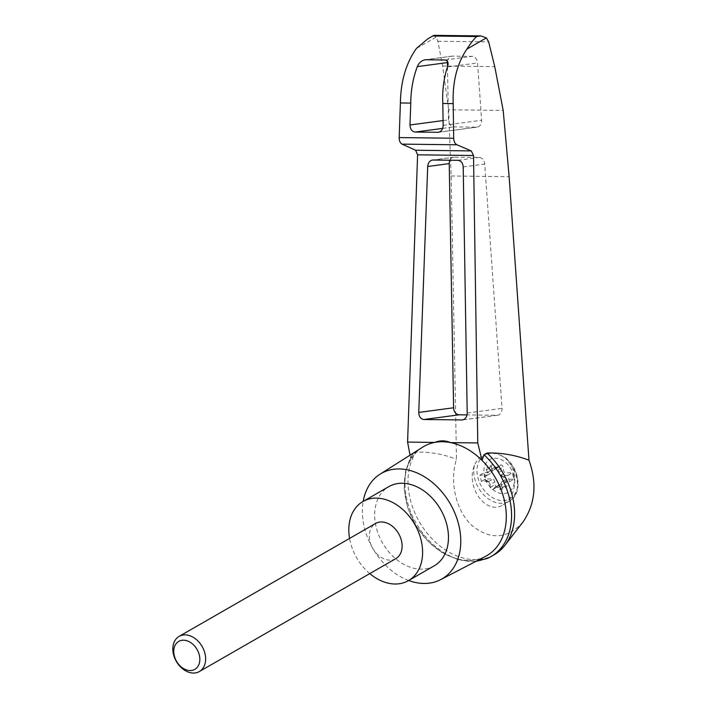 <?xml version="1.0" encoding="UTF-8"?>
<svg xmlns="http://www.w3.org/2000/svg" width="707" height="707" viewBox="0 0 707 707"><rect width="100%" height="100%" fill="white"/><g stroke="black" fill="none" stroke-linecap="round" stroke-linejoin="round"><path stroke-width="0.53" stroke-dasharray="3.54 2.65" d="M522.906 522.128C507.264 539.167 490.216 540.254 471.772 525.381C455.918 510.481 449.237 481.591 456.492 459.303L451.163 175.99L448.636 109.779L503.19 110.442M494.14 554.783A65.919 48.421 60.1 0 1 425.649 531.293A65.919 48.421 60.1 0 1 416.087 452.144C429.874 451.746 443.342 454.124 456.492 459.303M410.042 455.158L410.864 459.541A63.029 46.291 60.1 0 1 422.671 447.16M513.821 476.085A18.824 13.822 -119.9 0 0 491.197 458.887A18.824 13.822 -119.9 0 0 485.373 479.143A18.824 13.822 -119.9 0 0 504.33 493.557A18.824 13.822 -119.9 0 0 513.821 476.085M490.022 484.746A3.385 2.483 60.1 0 0 487.662 481.334L488.06 481.113A3.385 2.483 60.1 0 1 488.74 481.52L481.379 481.432L480.009 475.069L487.37 475.157A3.385 2.483 60.1 0 1 486.911 475.528L486.513 475.749A3.385 2.483 60.1 0 0 487.353 472.417L492.134 469.669A3.385 2.483 60.1 0 1 491.745 472.647L484.383 472.55L485.762 478.913L493.115 479.001A3.385 2.483 60.1 0 1 494.794 482.006L495.059 484.657A2.033 1.494 60.1 0 0 496.058 486.451A2.033 1.494 60.1 0 0 497.701 486.699L492.929 489.447A2.033 1.494 60.1 0 1 491.285 489.191A2.033 1.494 60.1 0 1 490.287 487.406L490.022 484.746L494.794 482.006M492.929 489.447A2.033 1.494 60.1 0 0 493.221 489.209L494.626 487.574L499.398 484.834L497.993 486.46A2.033 1.494 60.1 0 1 497.701 486.699M499.398 484.834A3.385 2.483 60.1 0 1 499.884 484.428A3.385 2.483 60.1 0 1 502.65 484.869L504.771 486.54A2.033 1.494 60.1 0 0 506.433 486.814L501.661 489.553A2.033 1.494 60.1 0 1 499.999 489.288L497.878 487.609L502.65 484.869M494.007 469.722L498.788 466.982A3.385 2.483 60.1 0 1 498.302 467.38L493.53 470.128A3.385 2.483 60.1 0 0 494.007 469.722L495.413 468.096A2.033 1.494 60.1 0 1 495.704 467.848A2.033 1.494 60.1 0 1 497.348 468.105A2.033 1.494 60.1 0 1 498.347 469.89L498.612 472.55A3.385 2.483 60.1 0 0 500.971 475.961L501.369 475.731A3.385 2.483 60.1 0 1 500.689 475.316L508.05 475.413L509.429 481.776L502.067 481.679A3.385 2.483 60.1 0 1 502.518 481.317L502.12 481.547A3.385 2.483 60.1 0 0 501.281 484.887L506.053 482.139L506.937 484.808A2.033 1.494 60.1 0 1 506.433 486.814M506.053 482.139A3.385 2.483 60.1 0 1 506.442 479.169L513.803 479.258L512.425 472.895L505.063 472.806A3.385 2.483 60.1 0 1 503.384 469.81L503.119 467.15A2.033 1.494 60.1 0 0 502.12 465.356A2.033 1.494 60.1 0 0 500.476 465.109L495.704 467.848M498.788 466.982L500.194 465.347A2.033 1.494 60.1 0 1 500.476 465.109M498.302 467.38A3.385 2.483 60.1 0 1 495.527 466.938L493.415 465.268A2.033 1.494 60.1 0 0 491.754 465.003L486.973 467.742A2.033 1.494 60.1 0 1 488.634 468.007L490.755 469.687L495.527 466.938M492.134 469.669L491.25 467.009A2.033 1.494 60.1 0 1 491.754 465.003M488.74 481.52L493.115 479.001M481.379 481.432L485.762 478.913M486.814 454.053C481.202 455.388 477.075 459.17 474.441 465.409C465.268 487.088 486.248 515.845 503.154 504.763C514.051 498.93 518.204 479.655 511.541 465.86L505.081 457.623L498.152 454.194A36.464 28.421 -97.6 0 0 486.814 454.053A25.24 18.541 -119.9 0 0 484.322 490.49A25.24 18.541 -119.9 0 0 516.455 490.888A25.24 18.541 -119.9 0 0 498.152 454.194M485.444 556.409A63.029 46.291 60.1 0 1 406.004 500.45A63.029 46.291 60.1 0 1 410.864 459.541L412.261 454.795L405.641 470.279L404.086 488.29L407.586 507.219L415.751 525.398L427.832 541.182L442.741 553.13L459.223 560.121L475.864 561.376M408.681 580.5A60.846 44.691 60.1 0 1 363.955 525.619A60.846 44.691 60.1 0 1 363.204 501.36M448.636 109.779L442.609 66.016L437.889 41.245L435.901 37.285C434.319 35.2 433.515 34.776 433.479 36.013M447.478 61.394A6.761 5.267 82.4 0 1 451.817 56.171A6.761 5.267 82.4 0 1 452.418 56.136L471.984 56.374A6.761 5.267 82.4 0 1 477.561 62.95L481.626 120.243A6.761 5.267 82.4 0 1 477.243 127.101A6.761 5.267 82.4 0 1 476.642 127.145L454.035 126.862A6.761 5.267 82.4 0 1 448.441 119.837L447.496 66.873M437.889 41.245L488.652 41.863M442.609 66.016L494.759 66.652M487.256 558.433A65.919 48.421 60.1 0 1 420.895 530.674A65.919 48.421 60.1 0 1 413.065 453.885L416.087 452.144M413.065 453.885L412.261 454.795M449.908 160.206A6.761 5.267 82.4 0 1 453.629 157.201A6.761 5.267 82.4 0 1 454.221 157.166L479.152 157.475A6.761 5.267 82.4 0 1 484.728 164.051L502.041 408.363A6.761 5.267 82.4 0 1 497.657 415.23A6.761 5.267 82.4 0 1 497.065 415.265L467.018 414.894M369.779 573.607A45.637 33.521 60.1 0 1 350 540.625A45.637 33.521 60.1 0 1 349.567 538.434M395.814 558.645A20.282 14.9 60.1 0 1 369.841 540.864A20.282 14.9 60.1 0 1 375.603 523.472M434.31 565.768A45.637 33.521 60.1 0 1 375.859 525.761A45.637 33.521 60.1 0 1 388.832 486.628M487.662 481.334L485.373 480.3A2.033 1.494 60.1 0 1 484.003 478.551A2.033 1.494 60.1 0 1 484.578 476.783A2.033 1.494 60.1 0 1 484.613 476.765L486.858 475.555A3.385 2.483 60.1 0 0 486.911 475.528M487.353 472.417L486.469 469.748A2.033 1.494 60.1 0 1 486.973 467.742M493.53 470.128A3.385 2.483 60.1 0 1 490.755 469.687M500.971 475.961L503.26 476.995A2.033 1.494 60.1 0 1 504.63 478.754A2.033 1.494 60.1 0 1 504.056 480.513A2.033 1.494 60.1 0 1 504.029 480.53L502.571 481.29A3.385 2.483 60.1 0 0 502.518 481.317M501.281 484.887L502.164 487.547A2.033 1.494 60.1 0 1 501.661 489.553M494.626 487.574A3.385 2.483 60.1 0 1 495.112 487.167A3.385 2.483 60.1 0 1 497.878 487.609M502.067 481.679L506.442 479.169M501.369 475.731L503.658 476.765A2.033 1.494 60.1 0 1 505.028 478.524A2.033 1.494 60.1 0 1 504.453 480.283A2.033 1.494 60.1 0 1 504.427 480.3L502.571 481.29M500.689 475.316L505.063 472.806M487.37 475.157L491.745 472.647M488.06 481.113L485.771 480.08A2.033 1.494 60.1 0 1 484.401 478.321A2.033 1.494 60.1 0 1 484.975 476.553A2.033 1.494 60.1 0 1 485.011 476.536L486.858 475.555M509.429 481.776L513.803 479.258M508.05 475.413L512.425 472.895M480.009 475.069L484.383 472.55M474.441 465.409A27.043 19.867 -119.9 0 0 483.703 494.838A27.043 19.867 -119.9 0 0 509.12 501.334A27.043 19.867 -119.9 0 0 511.541 465.86M435.901 37.285L416.388 48.491M447.46 66.979L477.561 62.95M445.003 59.989L471.984 56.374M425.428 59.75L452.418 56.136M451.163 175.99L509.137 176.697M438.994 132.174L476.642 127.145M443.165 125.386L481.626 120.243M442.67 128.382L454.035 126.862M443.086 120.552L448.441 119.837M463.032 419.817L497.065 415.265M433.046 160.003L454.221 157.166M457.977 160.303L479.152 157.475M463.2 166.932L484.728 164.051M467.194 413.021L502.041 408.363M499.999 489.288L504.771 486.54M502.164 487.547L506.937 484.808M498.612 472.55L503.384 469.81M498.347 469.89L503.119 467.15M495.413 468.096L500.194 465.347M488.634 468.007L493.415 465.268M486.469 469.748L491.25 467.009M490.287 487.406L495.059 484.657M493.221 489.209L497.993 486.46M505.081 457.615C520.016 468.334 522.941 494.228 509.12 501.334L503.154 504.763M451.817 56.171L424.81 59.786M477.243 127.101L438.402 132.297M453.629 157.201L432.454 160.038M497.657 415.23L462.44 419.94M499.884 484.428L495.112 487.167"/><path stroke-width="1.06" d="M480.804 35.924L433.912 35.35L427.876 38.779L416.388 48.491C406.065 63.109 400.736 81.27 400.392 102.966L399.181 137.573C399.199 140.879 400.144 143.061 402.027 144.122L415.61 150.238L471.242 150.918L456.961 144.794C454.963 143.733 453.876 141.541 453.7 138.245L453.187 103.611C452.445 81.897 457.014 63.736 466.894 49.11C470.5 43.542 473.725 39.345 476.58 36.534L480.804 35.924L486.407 37.895L488.652 41.863L494.759 66.652L503.19 110.442L509.137 176.697L528.969 460.186C537.258 483.491 535.243 504.135 522.906 522.128L504.86 545.389A65.919 48.421 60.1 0 1 494.14 554.783L491.118 556.515A65.919 48.421 60.1 0 1 487.256 558.433L475.864 561.376M528.969 460.186C515.191 455.008 501.21 452.613 487.026 453.01A65.919 48.421 60.1 0 1 504.86 545.389M415.61 150.238L417.598 154.815L407.586 442.087L434.699 442.423C440.028 440.284 445.339 440.346 450.651 442.617A63.029 46.291 60.1 0 1 482.033 460.407L477.764 442.944L473.531 155.505L471.242 150.918M363.204 501.36A60.846 44.691 60.1 0 1 380.039 474.176A60.846 44.691 60.1 0 1 450.324 503.932A60.846 44.691 60.1 0 1 440.647 579.643L485.444 556.409A63.029 46.291 60.1 0 0 482.033 460.407L484.003 454.751L487.026 453.01M380.039 474.176L422.671 447.16A63.029 46.291 60.1 0 1 434.699 442.423A63.029 46.291 60.1 0 1 450.651 442.617L477.764 442.944M467.194 413.021C466.991 416.891 465.409 419.198 462.44 419.94L423.97 419.507C420.683 419.03 418.942 416.67 418.756 412.428L427.7 166.49C428.053 162.849 429.635 160.701 432.454 160.038L457.977 160.303C461.097 160.719 462.838 162.928 463.2 166.932L467.194 413.021M407.586 442.087L410.042 455.158M440.647 579.643A60.846 44.691 60.1 0 1 408.681 580.5M400.392 102.966L410.776 103.089C410.855 90.134 413.038 77.973 417.316 66.608C418.959 62.702 421.664 60.413 425.428 59.75L445.003 59.989C447.973 60.722 448.786 63.047 447.46 66.979C443.757 78.344 442.202 90.514 442.803 103.487L453.187 103.611M424.81 59.786L425.428 59.75M447.496 66.873L447.416 62.587A6.761 5.267 82.4 0 1 447.478 61.394M442.803 103.487L443.165 125.386C442.962 129.257 441.371 131.564 438.402 132.297L415.195 132.059C411.907 131.573 410.175 129.213 409.98 124.98L410.776 103.089M467.018 414.894L459.197 414.797A6.761 5.267 82.4 0 1 453.594 407.771L449.228 163.617A6.761 5.267 82.4 0 1 449.908 160.206M484.003 454.751A65.919 48.421 60.1 0 1 491.118 556.515M349.567 538.434A45.637 33.521 60.1 0 1 362.974 501.493A45.637 33.521 60.1 0 1 414.77 524.355A45.637 33.521 60.1 0 1 408.452 580.633A45.637 33.521 60.1 0 1 369.779 573.607M179.127 636.38L375.603 523.472A20.282 14.9 60.1 0 1 401.585 541.253A20.282 14.9 60.1 0 1 395.814 558.645L199.339 671.553A20.282 14.9 -119.9 0 0 205.11 654.161A20.282 14.9 -119.9 0 0 179.127 636.38A20.282 14.9 -119.9 0 0 176.317 661.39A20.282 14.9 -119.9 0 0 199.339 671.553M362.974 501.493L388.832 486.628A45.637 33.521 60.1 0 1 440.629 509.5A45.637 33.521 60.1 0 1 434.31 565.768L408.452 580.633M199.418 655.522A16.137 11.851 -119.9 0 0 177.643 642.142A16.137 11.851 -119.9 0 0 183.325 668.442A16.137 11.851 -119.9 0 0 199.418 655.522M486.407 37.895L466.894 49.11M417.598 154.815L473.531 155.505M433.479 36.013L476.58 36.534M417.316 66.608L447.416 62.587M402.027 144.122L456.961 144.794M399.181 137.573L453.7 138.245M437.801 132.333L438.994 132.174M415.195 132.059L442.67 128.382M409.98 124.98L443.086 120.552M461.839 419.976L463.032 419.817M423.97 419.507L459.197 414.797M418.756 412.428L453.594 407.771M427.7 166.49L449.228 163.617M427.876 38.779L433.78 35.385"/></g></svg>
